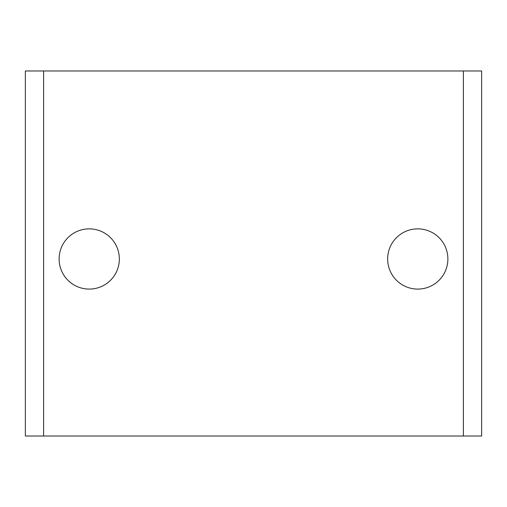 <?xml version="1.0" encoding="UTF-8"?>
<svg xmlns="http://www.w3.org/2000/svg" width="507" height="507" viewBox="0 0 507 507"><rect width="100%" height="100%" fill="white"/><g stroke="black" fill="none" stroke-linecap="round" stroke-linejoin="round"><path stroke-width="0.76" d="M463.398 436.02L463.398 70.98L481.65 70.98L481.65 436.02L25.35 436.02L25.35 70.98L43.602 70.98L43.602 436.02M89.232 289.091A30.116 30.116 0 0 0 115.311 243.918A30.116 30.116 0 0 0 63.153 243.918A30.116 30.116 0 0 0 89.232 289.091M417.768 289.091A30.116 30.116 0 0 0 443.847 243.918A30.116 30.116 0 0 0 391.689 243.918A30.116 30.116 0 0 0 417.768 289.091M463.398 70.98L43.602 70.98"/></g></svg>
